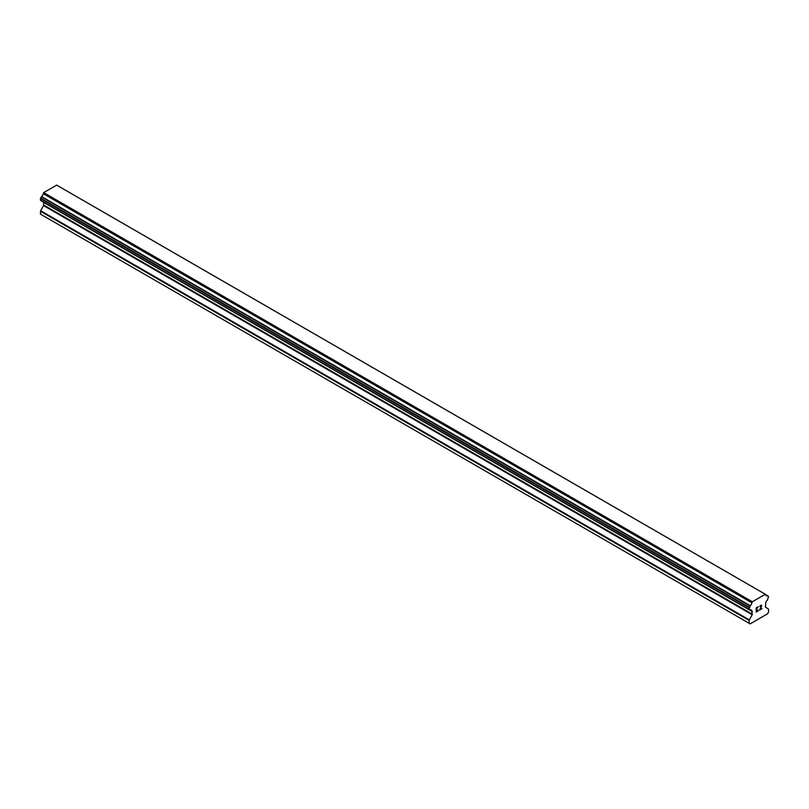 <?xml version="1.0" encoding="UTF-8"?>
<svg xmlns="http://www.w3.org/2000/svg" width="809" height="809" viewBox="0 0 809 809"><rect width="100%" height="100%" fill="white"/><g stroke="black" fill="none" stroke-linecap="round" stroke-linejoin="round"><path stroke-width="1.21" d="M756.405 608.065L756.405 609.693L756.405 608.055L758.225 607.013L756.405 608.065M756.405 609.693L757.396 609.126M757.396 609.399L756.405 609.966L757.396 609.399M756.405 609.966L756.405 611.604L756.405 609.966M756.405 611.604L758.225 610.562M756.172 612.009L758.225 610.825L756.172 612.019L756.172 607.923L758.225 606.74M759.884 606.598L760.329 605.526L761.522 605.223M761.532 606.426L761.026 607.478L761.522 606.416M761.026 607.478L759.924 609.571L761.026 607.478M759.934 609.571L761.856 608.459M759.439 610.128L761.856 608.722L759.429 610.138L761.461 606.042L760.996 605.415L760.035 606.143L761.299 605.415M750.216 610.016A2.751 1.588 -60 0 1 751.328 610.006A2.751 1.588 -60 0 1 751.885 610.987L749.094 609.319L750.216 605.698A2.751 1.588 -60 0 0 751.885 602.806L752.33 601.754L765.314 594.261L765.759 594.797A2.751 1.588 -60 0 0 766.315 595.768A2.751 1.588 -60 0 0 767.428 595.758L768.55 596.466L767.438 600.076A2.751 1.588 -60 0 0 765.759 602.968L765.445 607.094L768.55 609.147L768.55 612.039L767.508 613.849L750.135 623.881L749.094 623.274L749.094 620.382L752.198 614.739L43.555 205.607L40.612 210.694L40.45 214.142L749.094 623.274M752.198 614.739L751.885 610.987M43.676 202.24L43.555 205.607M41.33 200.885L749.973 610.016L41.33 200.885M765.314 594.261L56.67 185.119L43.686 192.613L43.241 193.675A2.751 1.588 -60 0 1 41.572 196.567L40.45 198.559L40.571 200.45L749.215 609.581M767.67 595.758L765.759 594.655L767.67 595.758M752.33 601.754L43.686 192.613M751.885 602.806L43.241 193.675M751.935 611.088L750.135 610.047M767.428 595.758L765.759 594.797M752.006 602.321L43.352 193.189M750.216 605.698L41.572 196.567M749.973 605.971L41.33 196.84M749.215 607.286L40.571 198.154M749.094 607.69L40.45 198.559M749.094 609.319L40.45 200.177M752.36 611.594L43.716 202.462M752.36 614.193L43.716 205.061M749.255 619.836L40.612 210.694M749.094 620.382L40.45 211.25M751.996 611.129L750.105 610.047"/></g></svg>
